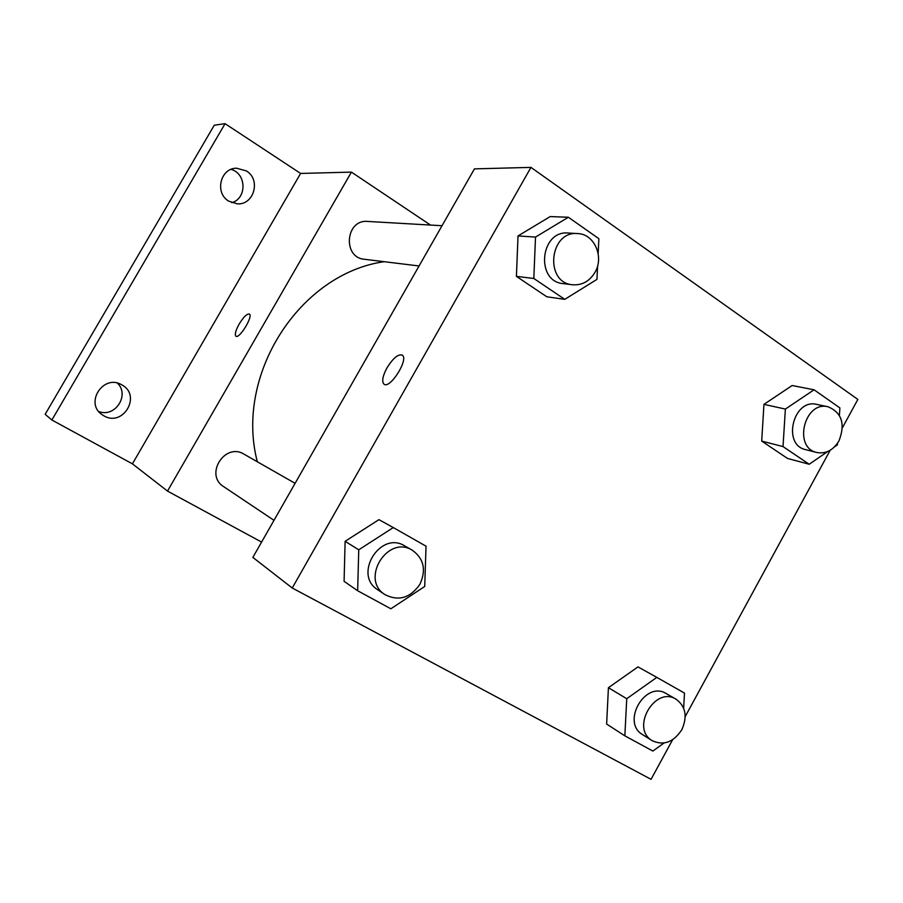 <?xml version="1.0" encoding="UTF-8"?>
<svg xmlns="http://www.w3.org/2000/svg" width="903" height="903" viewBox="0 0 903 903"><rect width="100%" height="100%" fill="white"/><g stroke="black" fill="none" stroke-linecap="round" stroke-linejoin="round"><path stroke-width="1.35" d="M98.788 411.542C115.099 417.92 130.043 395.051 117.413 383.132M231.721 202.69C247.05 198.604 246.609 173.444 231.066 169.392M261.588 542.082L167.506 491.097L132.425 463.849L51.877 420.008L45.15 414.319L214.282 125.201L225.073 123.677L300.609 173.444L351.425 172.112L430.505 225.061M51.877 420.008L225.073 123.677M121.86 384.904L121.939 384.949C141.873 395.367 123.158 427.435 103.868 415.809L102.344 414.861C84.092 403.246 103.574 373.458 121.86 384.904M246.384 170.938C261.181 179.573 254.014 205.274 237.229 203.83L228.775 201.177C214.429 193.028 220.287 168.037 236.541 168.206L246.384 170.938M132.425 463.849L300.609 173.444M384.125 261.689C299.661 273.688 234.475 374.824 257.321 461.76M167.506 491.097L351.425 172.112M295.1 483.331L244.047 454.186C224.937 442.098 204.259 474.843 223.639 486.627L273.993 520.331M442.019 225.727L367.611 221.427C345.533 219.181 342.339 257.592 364.383 259.274L419.071 265.967M235.875 336.198L235.886 336.198C234.566 334.516 235.66 330.475 239.148 324.087C243.584 316.908 247.004 313.567 249.397 314.063C253.427 316.129 239.261 339.325 235.875 336.198C234.554 334.505 235.649 330.464 239.137 324.087C243.517 317.021 246.914 313.668 249.341 314.03M672.611 739.738L651.063 779.323L292.245 588.011L252.851 557.399L474.447 168.872L530.953 167.382L857.85 399.419L842.42 427.762M357.644 590.743L344.088 581.329L345.115 541.315L378.933 519.654L345.115 541.315L358.751 549.803L393.29 527.566L426.035 546.191L424.726 586.465L390.864 608.78L357.644 590.743L358.751 549.803M827.724 451.523L809.201 464.255L787.529 458.442L761.703 441.093L763.949 404.363L792.157 385.525L763.949 404.363L785.373 409.07L814.066 389.791L839.892 407.93L839.395 415.357M292.245 588.011L530.953 167.382M830.173 450.27L685.23 716.564M597.594 265.9L596.962 279.377L564.759 299.344L546.823 296.794L516.414 276.374L518.017 235.931L550.209 216.573L518.017 235.931L535.513 237.083L568.348 217.251L598.858 238.674L598.17 253.529M663.965 743.045L652.892 751.059L624.853 735.832L606.635 724.059L608.419 687.702L637.97 666.888L608.419 687.702L626.738 698.719L656.82 677.374L684.485 693.098L683.65 708.11M383.956 384.125L383.933 384.114C381.642 381.427 382.658 375.987 387.015 367.814C393.166 357.994 398.268 353.784 402.332 355.172C409.003 359.394 389.769 389.633 383.933 384.114C381.63 381.416 382.646 375.987 387.003 367.803C392.952 358.299 397.986 354.032 402.117 355.026M624.853 735.832L626.738 698.719M682.521 728.315L681.415 730.414M676.031 699.17L666.233 693.594C645.306 680.23 620.937 722.366 642.597 734.624L652.158 740.663C663.592 745.934 673.469 742.289 681.799 729.737C687.657 716.542 685.738 706.349 676.031 699.17C654.946 685.704 630.328 728.315 652.158 740.663M656.82 677.374L637.97 666.888M606.635 724.059L608.419 687.702M412.321 550.232L404.781 545.931C380.332 530.366 352.904 574.76 377.793 589.817L385.028 594.659C398.674 601.488 410.312 598.023 419.929 584.264C426.397 569.962 423.857 558.618 412.321 550.232C387.635 534.508 359.891 579.455 385.028 594.659M393.29 527.566L378.933 519.654M344.088 581.329L345.115 541.315M809.201 464.255L783.014 446.579L785.373 409.07M837.499 443.271L837.397 444.886L834.541 446.838M828.04 406.768L816.73 404.397C793.274 398.291 781.908 444.863 805.634 449.638L816.809 452.493C825.884 454.107 833.266 450.236 838.977 440.867C845.49 423.981 841.844 412.615 828.04 406.768C804.415 400.593 792.902 447.685 816.809 452.493M814.066 389.791L792.157 385.525M787.529 458.442L761.703 441.093L763.949 404.363M783.014 446.579L761.703 441.093M564.759 299.344L533.82 278.474L535.513 237.083M577.672 233.572L568.292 233.03C540.197 230.107 535.219 281.589 563.269 283.632L572.547 284.772C582.017 285.45 589.478 281.33 594.942 272.435C604.389 256.903 594.298 233.866 577.672 233.572C549.317 230.615 544.238 282.718 572.547 284.772M568.348 217.251L550.209 216.573M546.823 296.794L516.414 276.374L518.017 235.931M533.82 278.474L516.414 276.374"/></g></svg>
